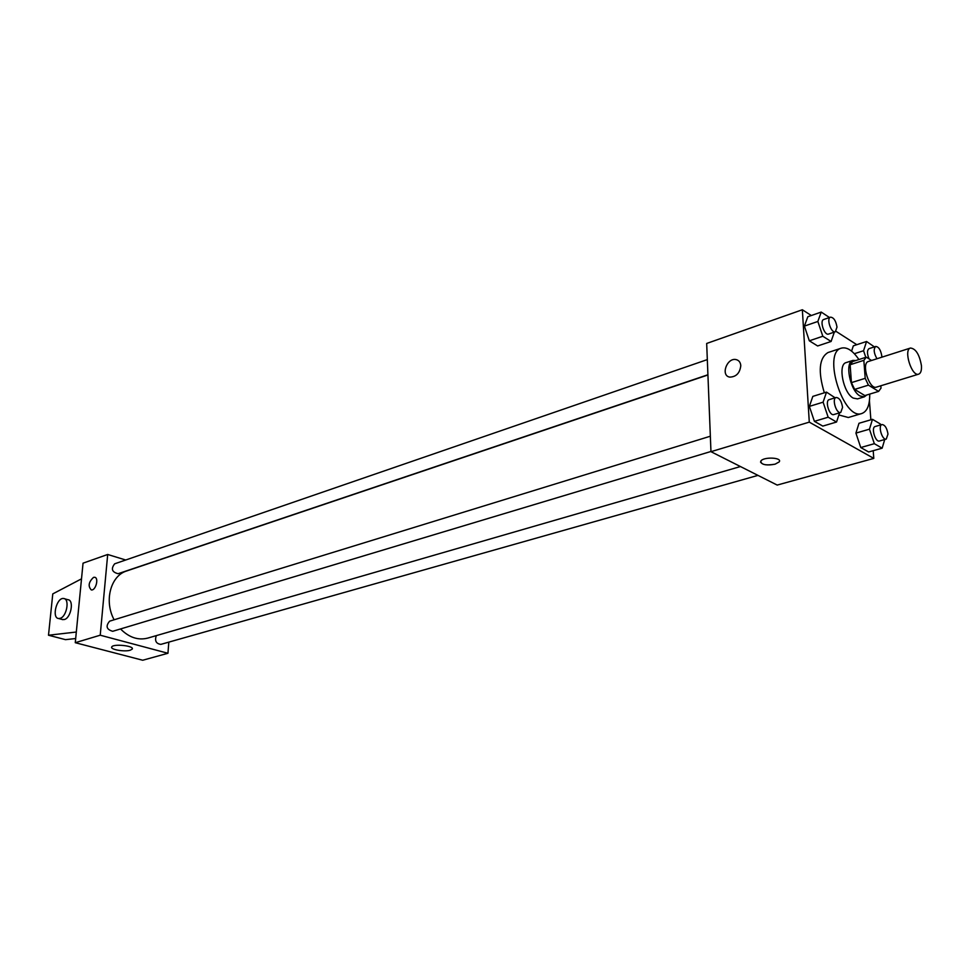 <?xml version="1.0" encoding="UTF-8"?>
<svg xmlns="http://www.w3.org/2000/svg" width="970" height="970" viewBox="0 0 970 970"><rect width="100%" height="100%" fill="white"/><g stroke="black" fill="none" stroke-linecap="round" stroke-linejoin="round"><path stroke-width="1.45" d="M921.415 365.532C921.742 370.394 920.833 373.268 918.687 374.153C911.776 377.015 903.203 349.637 910.503 348.036C915.789 348.666 919.427 354.499 921.415 365.532M918.687 374.153L876.431 387.127C869.326 390.025 860.911 363.156 868.405 361.483L910.503 348.036M871.545 360.476L866.331 357.154L863.846 360.343L865.204 378.324L868.441 385.138L878.602 391.395L881.015 388.121L880.833 385.781M868.441 385.138L854.655 389.394L864.852 395.578L878.602 391.395M854.655 389.394L851.418 382.629L865.204 378.324M866.331 357.154L852.642 361.555L850.132 364.744L851.418 382.629M855.867 360.525L852.945 360.404C844.409 362.089 850.096 390.837 860.026 395.99L864.355 396.827L866.719 395.008M864.355 396.827L857.541 398.9L853.2 398.076C843.245 392.947 837.595 364.296 846.167 362.586L852.945 360.404M850.132 364.744L863.846 360.343M869.726 394.099C869.847 404.963 867.216 411.438 861.857 413.487C843.427 420.956 822.002 352.51 841.39 348.133C846.968 346.775 852.8 350.57 858.899 359.543M861.857 413.487L848.326 417.512L838.868 414.966M824.342 392.801C817.892 371.449 819.104 358.027 827.98 352.546L841.39 348.133M835.109 397.797L826.513 392.122L812.824 396.39L809.368 406.394L814.4 421.344L822.827 426.097L836.552 422.023L839.559 412.82M829.495 317.517L821.214 312.073L807.816 316.741L804.385 326.102L809.332 340.809L817.637 345.975L831.096 341.476L834.333 332.128M811.32 315.517L802.348 309.757L809.283 422.132L873.788 458.398L873.206 450.686M870.866 419.792L869.435 400.78M856.813 344.689L836.019 331.352M880.614 424.945L880.275 423.938L872.479 419.319L858.984 423.284L855.916 433.105L860.754 447.534L868.623 451.971L882.154 448.188L884.725 439.507M853.345 345.829L851.587 351.128L853.345 345.829L866.562 341.488L863.567 350.728L865.786 357.336M802.348 309.757L706.681 343.465L710.962 451.68L777.188 485.073L873.788 458.398M710.962 451.68L809.283 422.132M779.177 461.902L775.115 464.169C765.779 465.709 761.013 464.691 760.832 461.102C763.402 456.591 782.681 457.452 779.177 461.914L775.115 464.169C767.27 465.673 762.42 464.957 760.541 462.035M740.789 365.678C739.892 373.074 736.23 376.881 729.779 377.112C720.334 375.754 726.93 357.396 736.072 359.591C738.922 360.294 740.498 362.319 740.789 365.678C740.498 362.319 738.934 360.294 736.085 359.591L736.072 359.591M729.792 377.112C720.334 375.766 726.93 357.396 736.085 359.591M740.449 466.546L147.707 638.114C138.055 640.527 128.998 637.472 120.535 628.948M114.12 619.781C103.863 601.012 110.628 575.671 126.682 570.966L707.93 374.978M710.949 451.486L112.714 631.3C106.494 629.506 105.463 626.123 109.646 621.164L710.343 436.221M757.97 475.385L160.862 644.371C156.073 643.728 154.557 640.806 156.315 635.617M707.918 374.759L118.097 573.707C111.926 572.118 110.786 568.82 114.666 563.812L707.324 359.603M125.7 560.005L107.694 554.476L100.225 635.204L167.943 653.271L168.816 642.128M130.259 650.215C124.487 652.082 109.743 649.476 111.756 646.917C113.235 643.522 134.733 645.838 132.211 649.112L130.259 650.215M107.694 554.476L83.044 563.17L75.272 642.698L100.225 635.204M75.272 642.698L142.711 660.243L167.943 653.271M93.508 577.392L94.551 577.271C99.195 577.538 95.787 590.839 91.289 589.942C87.858 586.244 88.597 582.061 93.508 577.392C88.597 582.061 87.87 586.244 91.301 589.942C95.787 590.839 99.195 577.538 94.563 577.271L93.508 577.392M75.672 638.539L65.511 639.654L48.5 635.229L76.315 632.028M62.116 619.454L64.408 619.515C71.077 617.89 74.241 599.933 67.924 599.715L64.481 598.745M81.516 578.835L52.78 593.895L48.5 635.229M60.116 618.351L58.624 618.508C51.446 618.108 56.721 597.156 63.644 598.514C69.961 598.732 66.772 616.726 60.116 618.351M874.406 346.896L866.562 341.488M869.071 358.9C866.962 353.674 866.962 350.243 869.059 348.63L875.728 346.46C878.711 346.775 880.736 349.952 881.803 355.99L881.839 357.19M854.364 353.711L863.567 350.728M876.965 358.742C873.764 353.044 873.352 348.945 875.728 346.46M821.214 312.073L817.855 321.47L822.815 336.25L831.096 341.476M835.34 331.776L828.562 334.068C824.415 335.875 819.347 320.609 823.724 319.506L830.49 317.166C833.727 317.445 835.897 320.755 837.001 327.096L835.34 331.776C831.217 333.583 826.125 318.269 830.49 317.166M807.816 316.741L804.385 326.102L817.855 321.47M804.385 326.102L809.332 340.809L822.815 336.25M809.332 340.809L817.637 345.975M872.479 419.319L869.459 429.176L874.334 443.69L882.154 448.188M886.265 439.07L879.438 441.01C875.352 442.55 870.878 427.37 875.17 426.521L881.985 424.545C884.955 424.872 886.956 428.049 887.986 434.063L886.265 439.07C882.203 440.622 877.704 425.393 881.985 424.545M858.984 423.284L855.916 433.105L869.459 429.176M855.916 433.105L860.754 447.534L874.334 443.69M860.754 447.534L868.623 451.971M826.513 392.122L823.106 402.174L828.162 417.209L836.552 422.023M840.735 412.468L833.812 414.554C829.447 416.275 824.645 400.61 829.229 399.616L836.14 397.482C839.377 397.785 841.523 401.083 842.578 407.4L840.735 412.468C836.395 414.19 831.569 398.476 836.14 397.482M812.824 396.39L809.368 406.394L823.106 402.174M809.368 406.394L814.4 421.344L828.162 417.209M814.4 421.344L822.827 426.097M132.211 649.112L132.272 648.421M58.624 618.508L62.929 619.672"/></g></svg>
